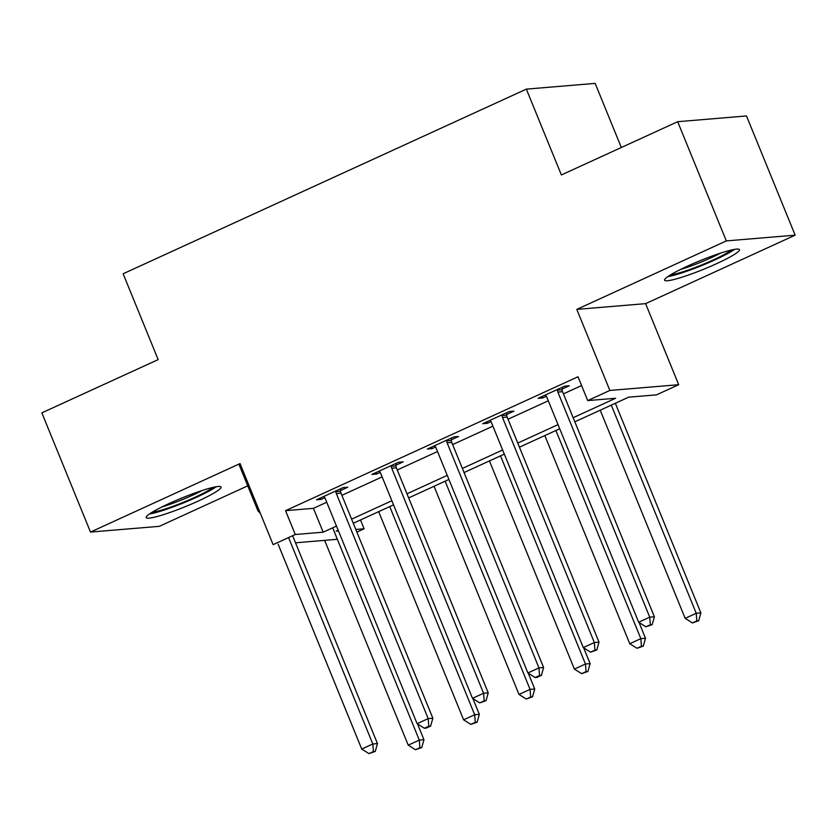 <?xml version="1.0" encoding="UTF-8"?>
<svg xmlns="http://www.w3.org/2000/svg" width="837" height="837" viewBox="0 0 837 837"><rect width="100%" height="100%" fill="white"/><g stroke="black" fill="none" stroke-linecap="round" stroke-linejoin="round"><path stroke-width="1.26" d="M198.128 501.112A40.438 4.645 157.8 0 0 221.062 487.04A40.438 4.645 157.8 0 0 169.105 503.529A40.438 4.645 157.8 0 0 146.172 517.601A40.438 4.645 157.8 0 0 198.128 501.112M716.535 263.707A40.438 4.645 157.8 0 0 739.469 249.646A40.438 4.645 157.8 0 0 687.522 266.135A40.438 4.645 157.8 0 0 664.588 280.196A40.438 4.645 157.8 0 0 716.535 263.707M360.506 519.965L364.095 528.775L356.876 532.081M621.326 147.5L595.159 83.386L526.347 89.13L123.133 273.772L158.162 359.607L41.85 412.861L90.501 532.07L159.312 526.337L247.742 485.847M526.347 89.13L561.376 174.954L677.688 121.7L746.499 115.956L795.15 235.166L726.328 240.91L576.787 309.387L609.87 390.45L678.692 384.706L656.532 394.855L628.639 397.177L574.82 421.827M576.787 309.387L645.609 303.643L795.15 235.166M645.609 303.643L678.692 384.706M677.688 121.7L726.328 240.91M573.146 417.715L615.613 398.266L587.72 400.599L577.99 376.755L285.543 510.675L313.446 508.341L326.744 502.252M341.873 495.326L382.132 476.891M397.261 469.965L437.521 451.53M452.65 444.593L492.909 426.159M508.028 419.232L548.287 400.797M563.416 393.871L581.579 385.554M562.108 389.069L569.317 385.773L564.672 386.16L538.086 398.339L542.732 397.952L546.352 396.288M506.72 414.441L513.928 411.134L509.283 411.522L482.698 423.7L487.343 423.313L490.963 421.649M451.331 439.802L458.54 436.495L453.895 436.883L427.309 449.061L431.955 448.674L435.575 447.021M395.953 465.163L403.162 461.867L398.506 462.254L371.921 474.422L376.577 474.035L380.197 472.382M340.565 490.524L347.773 487.228L343.118 487.615L316.532 499.783L321.188 499.396L324.808 497.743M285.543 510.675L295.273 534.508L273.124 544.657L240.041 463.593L90.501 532.07M587.72 400.599L609.87 390.45M337.353 539.3L295.503 542.794M338.148 530.208L336.192 531.097L338.441 530.909M355.809 529.465L364.095 528.775M559.702 428.753L519.442 447.188M504.313 454.114L464.054 472.549M448.925 479.475L408.665 497.91M393.536 504.837L353.277 523.271M295.273 534.508L323.176 532.186L336.474 526.096M351.603 519.17L391.862 500.735M406.991 493.809L447.251 475.364M462.38 468.438L502.629 450.003M517.758 443.076L558.017 424.641M313.446 508.341L323.176 532.186M542.135 396.476L542.732 397.952M486.747 421.848L487.343 423.313M431.358 447.209L431.955 448.674M375.97 472.57L376.577 474.035M320.592 497.931L321.188 499.396M557.463 389.467L557.484 390.168A5.189 4.834 -94.8 0 0 557.881 392.093L649.732 617.162L638.662 622.236L546.812 397.167A5.189 4.834 -94.8 0 0 545.766 395.535L545.285 395.033M562.056 387.353L562.129 389.78A5.189 4.834 -94.8 0 0 562.537 391.706L654.388 616.775L649.732 617.162L650.339 624.768L645.902 626.798L652.201 624.611L650.339 624.768M652.201 624.611L654.388 616.775M638.662 622.236L645.902 626.798M600.213 410.203L685.158 618.355L696.238 613.291L700.883 612.893L615.331 403.267M696.834 620.887L692.408 622.916L698.696 620.74L696.834 620.887L696.238 613.291L611.282 405.129M692.408 622.916L685.158 618.355M700.883 612.893L698.696 620.74M502.074 414.828L502.095 415.529A5.189 4.834 -94.8 0 0 502.503 417.464L594.354 642.534L583.274 647.597L491.424 422.528A5.189 4.834 -94.8 0 0 490.377 420.896L489.907 420.394M506.667 412.714L506.741 415.142A5.189 4.834 -94.8 0 0 507.149 417.067L598.999 642.136L594.354 642.534L594.95 650.129L590.524 652.159L596.812 649.983L594.95 650.129M596.812 649.983L598.999 642.136M583.274 647.597L590.524 652.159M446.686 440.189L446.707 440.9A5.189 4.834 -94.8 0 0 447.115 442.825L538.965 667.895L527.885 672.969L436.035 447.9A5.189 4.834 -94.8 0 0 434.989 446.257L434.518 445.765M451.289 438.086L451.352 440.503A5.189 4.834 -94.8 0 0 451.76 442.438L543.611 667.507L538.965 667.895L539.562 675.501L535.136 677.52L536.988 677.374L541.424 675.344L539.562 675.501M541.424 675.344L543.611 667.507M527.885 672.969L535.136 677.52M391.297 465.55L391.318 466.261A5.189 4.834 -94.8 0 0 391.726 468.186L483.577 693.256L472.497 698.33L380.647 473.261A5.189 4.834 -94.8 0 0 379.6 471.629L379.13 471.126M395.901 463.447L395.974 465.874A5.189 4.834 -94.8 0 0 396.372 467.799L488.222 692.869L483.577 693.256L484.173 700.862L479.747 702.892L486.035 700.705L484.173 700.862M486.035 700.705L488.222 692.869M472.497 698.33L479.747 702.892M544.824 435.564L629.769 643.726L640.849 638.652L645.494 638.265L639.06 622.487M641.445 646.258L637.02 648.288L643.308 646.101L641.445 646.258L640.849 638.652L555.894 430.49M637.02 648.288L629.769 643.726M645.494 638.265L643.308 646.101M489.436 460.925L574.381 669.087L585.461 664.013L590.106 663.626L583.671 647.859M586.067 671.619L581.631 673.649L587.919 671.462L586.067 671.619L585.461 664.013L500.516 455.851M581.631 673.649L574.381 669.087M590.106 663.626L587.919 671.462M434.047 486.287L518.992 694.448L530.072 689.374L534.728 688.987L528.293 673.22M530.679 696.98L526.243 699.01L532.541 696.823L530.679 696.98L530.072 689.374L445.127 481.212M526.243 699.01L518.992 694.448M534.728 688.987L532.541 696.823M335.909 490.911L335.93 491.622A5.189 4.834 -94.8 0 0 336.338 493.548L428.188 718.617L417.108 723.691L325.269 498.622A5.189 4.834 -94.8 0 0 324.212 496.99L323.741 496.487M340.513 488.808L340.586 491.235A5.189 4.834 -94.8 0 0 340.994 493.16L432.844 718.23L428.188 718.617L428.795 726.223L424.359 728.253L426.221 728.096L430.647 726.066L428.795 726.223M430.647 726.066L432.844 718.23M417.108 723.691L424.359 728.253M378.659 511.648L463.614 719.81L474.684 714.735L479.339 714.348L472.905 698.581M475.29 722.341L470.854 724.371L477.153 722.185L475.29 722.341L474.684 714.735L389.739 506.584M470.854 724.371L463.614 719.81M479.339 714.348L477.153 722.185M667.821 276.618A40.176 4.614 157.8 0 0 702.222 265.381A40.176 4.614 157.8 0 0 734.656 249.342M731.371 250.012A34.997 4.018 -22.2 0 1 701.992 264.827A34.997 4.018 -22.2 0 1 670.646 274.798M680.533 269.462A32.402 3.725 157.8 0 0 720.563 253.119M212.954 487.416A34.997 4.018 -22.2 0 1 194.613 497.46A34.997 4.018 -22.2 0 1 152.229 512.192M162.116 506.856A32.402 3.725 157.8 0 0 192.709 495.148A32.402 3.725 157.8 0 0 202.156 490.513M149.404 514.023A40.176 4.614 157.8 0 0 196.475 497.304A40.176 4.614 157.8 0 0 216.249 486.747M238.88 464.127L257.922 510.79L260.349 513.363M288.577 537.584L372.8 743.978L361.73 749.052L278.146 544.238M292.626 535.722L377.456 743.591L372.8 743.978L373.407 751.584L368.971 753.614L375.269 751.427L373.407 751.584M375.269 751.427L377.456 743.591M361.73 749.052L368.971 753.614M324.641 540.357L408.226 745.171L419.306 740.107L423.951 739.709L417.517 723.942M419.902 747.703L415.476 749.732L421.764 747.556L419.902 747.703L419.306 740.107L332.676 527.833M415.476 749.732L408.226 745.171M423.951 739.709L421.764 747.556M557.484 390.168L562.129 389.78M557.881 392.093L562.537 391.706M502.095 415.529L506.741 415.142M502.503 417.464L507.149 417.067M446.707 440.9L451.352 440.503M447.115 442.825L451.76 442.438M391.318 466.261L395.974 465.874M391.726 468.186L396.372 467.799M335.93 491.622L340.586 491.235M336.338 493.548L340.994 493.16"/></g></svg>
